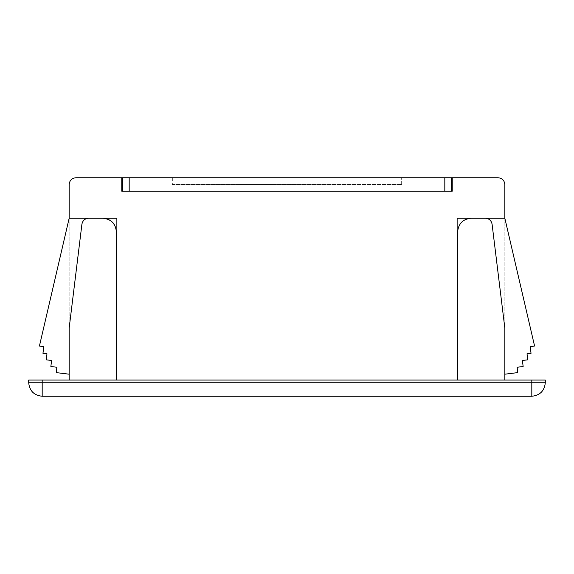 <?xml version="1.0" encoding="UTF-8"?>
<svg xmlns="http://www.w3.org/2000/svg" width="574" height="574" viewBox="0 0 574 574"><rect width="100%" height="100%" fill="white"/><g stroke="black" fill="none" stroke-linecap="round" stroke-linejoin="round"><path stroke-width="0.43" stroke-dasharray="2.87 2.15" d="M42.189 396.254L531.811 396.254C539.947 395.4 544.439 390.901 545.3 382.765L28.7 382.765C29.561 390.901 34.053 395.4 42.189 396.254L42.189 380.067L28.7 380.067L28.7 382.765M69.167 328.063L81.924 224.133C82.692 220.502 84.923 218.529 88.618 218.213C84.923 218.529 82.692 220.502 81.924 224.133C82.692 220.502 84.923 218.529 88.618 218.213L69.167 218.213L39.412 346.079L43.782 346.617L42.964 353.311L46.982 353.799L46.236 359.826L51.595 360.486L50.856 366.506L56.876 367.245L56.223 372.605L69.167 374.191L69.167 328.063M69.167 374.191L56.223 372.605L69.167 374.191L69.167 218.213L39.412 346.079L43.782 346.617L42.964 353.311L46.982 353.799L46.236 359.826L51.595 360.486L50.856 366.506L56.876 367.245L56.223 372.605L56.876 367.245L50.856 366.506L51.595 360.486L46.236 359.826L46.982 353.799L42.964 353.311L43.782 346.617L39.412 346.079L69.167 218.213L69.167 380.067L116.371 380.067L116.371 218.213L116.371 380.067L69.167 380.067M116.371 218.213L102.882 218.213L116.371 218.213L116.371 231.695L116.371 218.213L88.618 218.213M116.371 231.695C115.517 223.566 111.019 219.067 102.882 218.213C111.019 219.067 115.517 223.566 116.371 231.695L116.371 380.067L504.833 380.067L457.629 380.067L457.629 218.213L504.833 218.213L504.833 380.067M457.629 218.213L457.629 380.067L457.629 218.213L471.118 218.213C462.981 219.067 458.483 223.566 457.629 231.695C458.483 223.566 462.981 219.067 471.118 218.213L457.629 218.213L457.629 231.695C458.483 223.566 462.981 219.067 471.118 218.213L485.382 218.213C489.077 218.529 491.308 220.502 492.076 224.133C491.308 220.502 489.077 218.529 485.382 218.213C489.077 218.529 491.308 220.502 492.076 224.133L504.833 328.063L492.076 224.133L504.833 328.063L504.833 374.191L504.833 218.213L534.588 346.057L530.211 346.596L531.036 353.311L527.018 353.799L527.764 359.826L522.405 360.486L523.144 366.506L517.124 367.245L517.777 372.605L504.833 374.191L504.833 328.063L504.833 374.191L517.777 372.605L517.124 367.245L523.144 366.506L522.405 360.486L527.764 359.826L527.018 353.799L531.036 353.311L530.211 346.596L534.588 346.057L504.833 218.213L485.382 218.213L504.833 218.213L534.588 346.057L530.211 346.596L531.036 353.311L527.018 353.799L527.764 359.826L522.405 360.486L523.144 366.506L517.124 367.245L517.777 372.605L504.833 374.191M498.089 177.746L452.233 177.746L452.233 191.235L121.767 191.235L121.767 177.746L75.912 177.746M471.118 218.213L485.382 218.213M116.371 380.067L457.629 380.067M545.3 382.765L545.3 380.067L42.189 380.067M172.351 184.491L401.649 184.491L172.351 184.491L172.351 177.746L401.649 177.746L172.351 177.746L172.351 184.491M401.649 184.491L401.649 177.746L401.649 184.491M122.441 191.235L129.186 191.235L122.441 191.235L122.441 177.746L444.814 177.746L444.814 191.235L451.559 191.235L451.559 177.746L444.814 177.746M451.559 191.235L129.186 191.235L129.186 177.746M531.811 396.254L531.811 380.067"/><path stroke-width="0.86" d="M28.7 382.765L28.7 380.067L42.189 380.067L42.189 382.765L531.811 382.765L531.811 396.254L42.189 396.254C34.053 395.4 29.561 390.901 28.7 382.765L42.189 382.765L42.189 396.254M69.167 328.063L81.924 224.133C82.692 220.502 84.923 218.529 88.618 218.213L69.167 218.213L39.412 346.079L43.782 346.617L42.964 353.311L46.982 353.799L46.236 359.826L51.595 360.486L50.856 366.506L56.876 367.245L56.223 372.605L69.167 374.191L69.167 328.063M116.371 218.213L102.882 218.213C111.019 219.067 115.517 223.566 116.371 231.695C115.575 223.508 111.076 219.01 102.882 218.213L88.618 218.213M69.167 380.067L69.167 374.191M457.629 218.213L504.833 218.213L504.833 184.491C504.41 180.423 502.157 178.177 498.089 177.746L452.233 177.746L452.233 191.235L121.767 191.235L121.767 177.746L75.912 177.746C71.843 178.177 69.59 180.423 69.167 184.491L69.167 218.213L69.167 184.491C69.59 180.423 71.843 178.177 75.912 177.746M504.833 380.067L504.833 374.191L517.777 372.605L517.124 367.245L523.144 366.506L522.405 360.486L527.764 359.826L527.018 353.799L531.036 353.311L530.211 346.596L534.588 346.057L504.833 218.213L504.833 184.491C504.41 180.423 502.157 178.177 498.089 177.746M485.382 218.213C489.077 218.529 491.308 220.502 492.076 224.133L504.833 328.063L504.833 374.191M457.629 380.067L457.629 231.695C458.483 223.566 462.981 219.067 471.118 218.213M116.371 231.695L116.371 380.067M531.811 396.254C539.947 395.4 544.439 390.901 545.3 382.765L545.3 380.067L531.811 380.067L531.811 382.765L545.3 382.765M42.189 380.067L531.811 380.067M122.441 191.235L122.441 177.746L129.186 177.746L129.186 191.235L444.814 191.235L444.814 177.746L451.559 177.746L451.559 191.235M444.814 177.746L129.186 177.746"/></g></svg>
